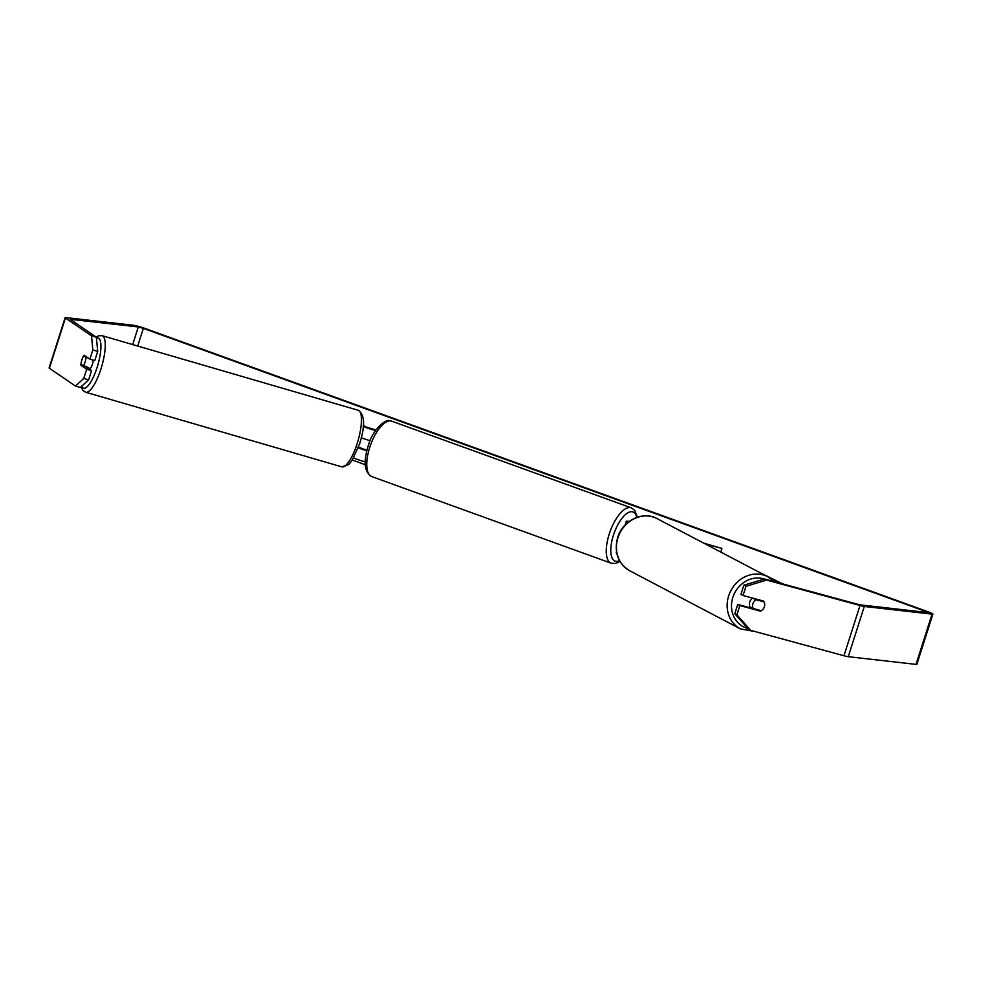<?xml version="1.0" encoding="UTF-8"?>
<svg xmlns="http://www.w3.org/2000/svg" width="982" height="982" viewBox="0 0 982 982"><rect width="100%" height="100%" fill="white"/><g stroke="black" fill="none" stroke-linecap="round" stroke-linejoin="round"><path stroke-width="1.47" d="M370.116 440.66A7.942 0.687 -162.3 0 1 361.302 437.677M363.291 426.323A7.942 0.687 17.7 0 0 375.627 430.509M353.618 457.919A7.942 0.687 17.7 0 0 365.132 461.798M363.389 425.206L366.151 427.096L376.008 429.956M358.209 447.78A7.942 0.687 17.7 0 0 366.752 450.664M358.467 447.092L366.838 450.333M720.751 552.056L721.917 548.435L705.15 543.868M628.063 522.289A7.942 0.687 -162.3 0 1 626.295 521.233A7.942 0.687 -162.3 0 1 627.019 521.172L629.18 521.417M616.745 553.062A7.942 0.687 -162.3 0 1 616.279 552.645L616.524 551.847M703.824 543.169L721.917 548.435M750.665 607.968A6.616 5.904 -62.3 0 1 749.732 601.991A6.616 5.904 -62.3 0 1 752.654 598.112M764.119 601.929A6.616 5.904 -62.3 0 1 764.364 606.766A6.616 5.904 -62.3 0 1 761.32 610.718L753.133 608.484A6.616 5.904 -62.3 0 1 752.899 603.648A6.616 5.904 -62.3 0 1 755.944 599.695L764.119 601.929L761.75 600.677A6.616 5.904 -62.3 0 0 761.701 600.579M753.66 598.394A6.616 5.904 -62.3 0 0 753.562 598.455L755.944 599.695M751.267 608.128A6.616 5.904 -62.3 0 1 750.764 607.244L753.133 608.484M753.562 598.455L761.75 600.677M96.383 337.231L97.721 351.384L92.836 349.96L91.51 335.807L96.383 337.231L70.176 319.297L138.302 326.945L143.347 328.369L925.695 611.442L927.499 612.498L859.729 604.802L764.536 578.975L766.647 580.08L745.989 586.279L743.877 585.174L764.536 578.975M352.342 460.03L365.181 464.682M91.51 335.807L65.426 318.021A9.268 0.81 -162.3 0 1 65.131 317.689A9.268 0.81 -162.3 0 1 65.978 317.616L133.748 325.3A9.268 0.81 -162.3 0 1 145.496 328.614L927.843 611.688A9.268 0.81 -162.3 0 1 932.9 614.069A9.268 0.81 -162.3 0 1 932.053 614.143L864.295 606.459A9.268 0.81 -162.3 0 1 859.999 605.501L766.647 580.08M75.467 386.049L83.752 378.451L88.626 379.874L80.352 387.473L75.467 386.049L49.382 368.262A9.268 0.81 -162.3 0 1 49.1 367.931L65.131 317.689M932.9 614.069L916.869 664.311A9.268 0.81 -162.3 0 1 916.022 664.384L848.252 656.7A9.268 0.81 -162.3 0 1 843.968 655.755L750.616 630.334L748.505 629.216L734.782 613.664L737.728 604.446L739.839 605.55L736.893 614.769L750.616 630.334M743.877 585.174L740.931 594.392L743.043 595.497L745.989 586.279M743.043 595.497L763.665 601.119A6.616 5.904 -62.3 0 1 760.461 611.172L739.839 605.55M734.782 613.664L736.893 614.769M737.728 604.446L758.349 610.055A6.616 5.904 117.7 0 0 758.558 609.969M88.626 379.874L91.572 370.656L86.158 366.961M92.836 349.96L89.902 359.179L94.775 360.603L97.721 351.384M89.902 359.179L84.133 355.251A6.616 1.854 -73.8 0 0 81.887 359.842A6.616 1.854 -73.8 0 0 80.929 365.304L86.686 369.232L91.572 370.656M82.881 365.869L80.929 365.304M83.752 378.451L86.686 369.232M758.349 610.055L760.461 611.172M89.571 369.281A6.616 1.854 -73.8 0 0 92.406 364.15A6.616 1.854 -73.8 0 0 93.29 360.173M83.224 366.102A6.616 1.854 -73.8 0 0 85.09 362.027A6.616 1.854 -73.8 0 0 86.035 357.313L83.752 355.754A6.616 1.854 -73.8 0 0 81.887 359.842A6.616 1.854 -73.8 0 0 80.941 364.543L88.724 367.71A6.616 1.854 -73.8 0 1 88.208 368.36M83.752 355.754L85.704 356.319M87.999 357.878L86.035 357.313M359.461 444.183A6.616 1.854 -73.8 0 0 360.21 442.158A6.616 1.854 -73.8 0 0 360.995 438.905M782.814 583.959L760.522 572.948M779.941 583.173L770.944 578.729M740.453 628.922L629.744 570.8A29.448 26.305 -62.3 0 1 617.936 537.78A29.448 26.305 -62.3 0 1 657.118 518.656L767.838 576.778A29.448 26.305 117.7 0 0 728.656 595.914A29.448 26.305 117.7 0 0 740.453 628.922L755.048 631.536M747.793 628.419A26.146 23.347 -62.3 0 1 732.83 597.387A26.146 23.347 -62.3 0 1 764.364 579.036M137.701 346.045L143.347 328.369M925.425 612.252L925.695 611.442M843.968 655.755L859.999 605.501M132.68 344.584L138.302 326.945M49.382 368.262L65.426 318.021M916.022 664.384L932.053 614.143M848.252 656.7L864.295 606.459M85.63 392.223L341.834 466.855A29.448 8.237 -73.8 0 0 357.19 443.434A29.448 8.237 -73.8 0 0 358.307 410.304L102.091 335.672A29.448 8.237 106.2 0 1 100.986 368.815A29.448 8.237 106.2 0 1 85.63 392.223L82.807 390.32L81.101 386.785M81.678 386.257A26.146 7.304 -73.8 0 0 97.132 367.378A26.146 7.304 -73.8 0 0 96.469 338.103M390.615 420.91A29.448 11.796 109.9 0 0 370.14 446.172A29.448 11.796 109.9 0 0 371.675 476.552C364.15 472.072 363.18 461.282 368.741 444.159C373.221 429.048 385.963 418.553 389.989 420.762L391.708 421.168A29.448 11.796 109.9 0 0 390.615 420.91M612.265 563.459A29.448 11.796 -70.1 0 1 611.172 563.202A29.448 11.796 -70.1 0 1 609.638 532.821A29.448 11.796 -70.1 0 1 630.113 507.559A29.448 11.796 -70.1 0 1 631.205 507.817L391.708 421.168M636.753 517.404A26.146 10.471 109.9 0 0 631.954 511.732A26.146 10.471 109.9 0 0 613.394 535.337A26.146 10.471 109.9 0 0 616.119 561.348A26.146 10.471 109.9 0 0 619.519 560.648M626.295 521.233L625.092 525.014M767.838 576.778L774.209 581.614M657.118 518.656C642.903 510.566 622.49 520.583 617.653 537.559C613.91 552.252 617.936 563.337 629.744 570.8M341.834 466.855L348.819 464.461L351.998 460.57L359.547 443.901C365.279 425.967 364.862 414.772 358.307 410.304M102.091 335.672L98.691 335.77L96.224 337.121M619.998 561.495L615.702 563.447L611.172 563.202L371.675 476.552M637.428 517.17L634.642 510.272L631.205 507.817"/></g></svg>
